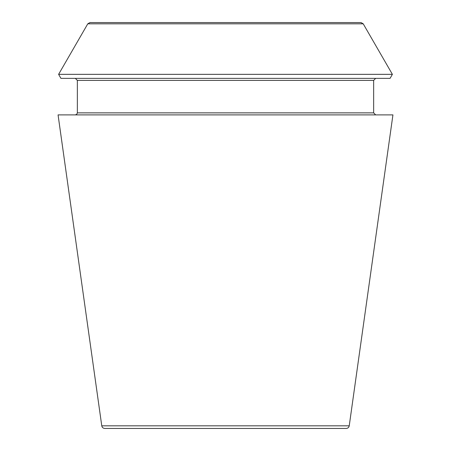<?xml version="1.0" encoding="UTF-8"?>
<svg xmlns="http://www.w3.org/2000/svg" width="451" height="451" viewBox="0 0 451 451"><rect width="100%" height="100%" fill="white"/><g stroke="black" fill="none" stroke-linecap="round" stroke-linejoin="round"><path stroke-width="0.68" d="M349.232 425.829C348.877 427.452 347.873 428.326 346.221 428.45L104.779 428.45C103.11 428.309 102.106 427.435 101.768 425.829L58.066 114.892L392.934 114.892L349.232 425.829L101.768 425.829M390.07 78.361L60.93 78.361L58.607 74.342L392.393 74.342L390.07 78.361M375.683 114.892L373.653 112.863L373.653 80.391L375.683 78.361M361.02 22.55L89.98 22.55L361.02 22.55L363.218 23.818L392.393 74.342M373.653 80.391L77.346 80.391L75.317 78.361M373.653 112.863L77.346 112.863L77.346 80.391M363.218 23.818L87.782 23.818L58.607 74.342M87.782 23.818L89.98 22.55M77.346 112.863L76.766 114.289L75.317 114.892"/></g></svg>

